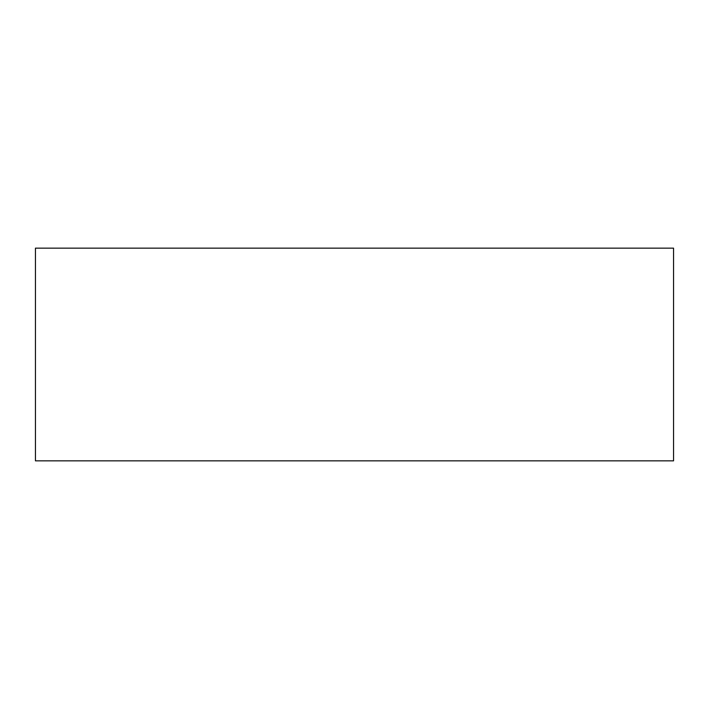 <?xml version="1.0" encoding="UTF-8"?>
<svg xmlns="http://www.w3.org/2000/svg" width="709" height="709" viewBox="0 0 709 709"><rect width="100%" height="100%" fill="white"/><g stroke="black" fill="none" stroke-linecap="round" stroke-linejoin="round"><path stroke-width="1.06" d="M35.45 248.15L35.45 460.85L673.55 460.85L673.55 248.15L35.45 248.15"/></g></svg>
